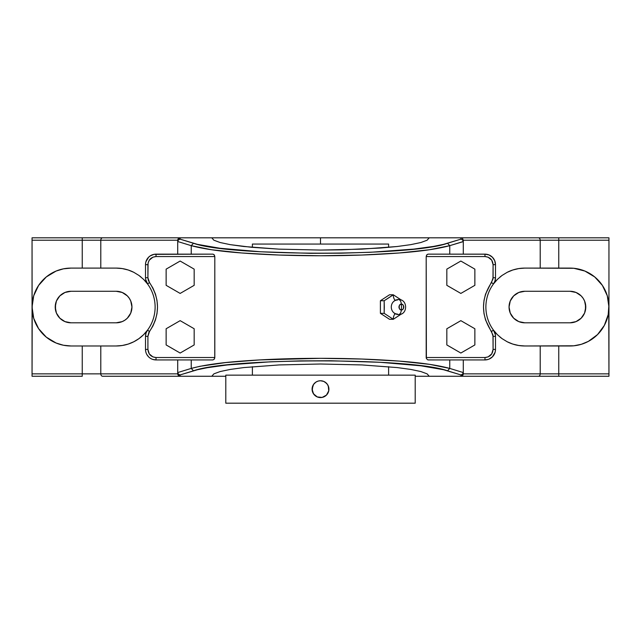 <?xml version="1.0" encoding="UTF-8"?>
<svg xmlns="http://www.w3.org/2000/svg" width="641" height="641" viewBox="0 0 641 641"><rect width="100%" height="100%" fill="white"/><g stroke="black" fill="none" stroke-linecap="round" stroke-linejoin="round"><path stroke-width="0.96" d="M495.493 264.669L493.089 264.669C492.608 259.741 489.9 257.041 484.973 256.552L484.973 254.148L489.003 254.95L492.416 257.233L494.692 260.647L495.493 264.669L495.493 277.737A10.512 10.512 0 0 1 493.45 283.971A38.941 38.941 0 0 0 493.45 330.107L491.511 331.533L493.45 330.107A10.512 10.512 0 0 1 495.493 336.341L493.089 336.341L493.089 349.409L495.493 349.409L495.493 336.341L493.089 336.341L491.511 331.533C480.862 315.204 480.862 298.874 491.511 282.545L493.45 283.971L491.511 282.545L493.089 277.737L495.493 277.737L495.493 264.669A10.512 10.512 0 0 0 484.981 254.148A10.512 10.512 0 0 1 495.493 264.669L493.089 264.669L493.089 277.737L495.493 277.737A10.512 10.512 0 0 1 493.45 283.971L497.4 279.388L502.015 275.47L507.183 272.321L512.768 270.005A38.941 38.941 0 0 1 524.819 268.098L573.823 268.283L584.913 271.063L594.712 276.936L602.388 285.405L607.275 295.733L608.95 307.039L608.95 237.811L538.344 237.811A2.404 1.859 -90 0 1 540.203 240.215A2.404 1.859 -90 0 0 538.344 237.811L460.879 237.811L462.578 238.516L463.283 240.215L463.283 254.148L463.283 240.215L558.76 240.215L540.203 240.215L540.203 268.098L540.203 240.215L463.283 240.215L462.578 238.516L460.879 237.811L460.879 239.165L443.572 244.349L433.596 246.4L413.846 249.101L370.794 252.258L341.036 253.187L310.204 253.323L260.799 251.777L219.975 248.259L197.428 244.349L180.121 239.165L180.121 237.811L211.77 237.811L213.87 240.207L220.111 242.522L230.175 244.638L251.633 247.298L278.963 249.141L320.5 250.07L361.949 249.141L397.188 246.505L410.713 244.654L420.849 242.53L427.098 240.223L429.23 237.811L320.5 237.811L320.5 244.061L388.606 244.061L252.394 244.061L252.394 247.37L252.394 244.061L320.5 244.061L320.5 237.811L211.77 237.811L213.87 240.207L220.111 242.522L230.175 244.638L243.756 246.497L278.963 249.141L320.5 250.07L341.589 249.838L380.65 248.019L397.188 246.505L410.713 244.654L420.849 242.53L427.098 240.223L429.23 237.811L460.879 237.811L460.879 239.165L462.546 239.87L463.283 241.513L449.766 245.655L449.766 254.148L449.766 245.655L429.518 249.742L399.295 252.971L361.812 255.038L320.5 255.751L279.188 255.038L241.705 252.971L211.482 249.742L191.234 245.655L191.234 254.148L191.234 245.655L177.717 241.513L177.717 254.148L177.717 241.513L191.234 245.655C203.429 248.956 220.256 251.392 241.705 252.971C266.231 254.83 292.496 255.759 320.5 255.751C348.504 255.759 374.769 254.83 399.295 252.971C420.744 251.392 437.571 248.956 449.766 245.655L463.283 241.609L462.546 239.87L460.879 239.165L447.514 243.268L449.766 245.655L447.514 243.268C411.971 256.472 229.029 256.472 193.486 243.268L191.234 245.655L193.486 243.268L180.121 239.165L178.454 239.87L177.717 241.513L178.454 239.87L180.121 239.165L180.121 237.811L177.902 239.293L177.717 241.609L177.717 240.215L100.797 240.215L100.797 268.098L100.797 240.215L177.717 240.215L177.902 239.293L177.717 240.207M428.709 376.267L415.208 376.267L429.23 376.267L427.13 373.871L420.889 371.556L410.825 369.44L397.244 367.581L362.037 364.937L320.5 364.008L279.051 364.937L243.812 367.573L230.287 369.424L220.151 371.548L213.902 373.855L211.77 376.267L225.792 376.267L180.121 376.267L180.121 374.913L193.486 370.81L191.234 368.423L191.234 359.93L191.234 368.423L177.717 372.565L191.234 368.423L193.486 370.81C229.029 357.606 411.971 357.606 447.514 370.81L449.766 368.423L463.283 372.565L463.283 359.93L463.283 373.863L463.283 372.469L462.546 374.208L460.879 374.913L460.879 376.267L462.578 375.562L463.283 373.863L540.203 373.863L540.203 345.98L540.203 373.863L558.76 373.863L558.76 376.267L538.344 376.267A2.404 1.859 -90 0 0 540.203 373.863L463.283 373.863L463.098 374.785L463.283 373.863M401.635 300.236L393.286 294.78A5.769 2.885 -90 0 0 395.329 300.3A5.769 2.885 90 0 1 393.286 294.78L384.175 300.741L384.175 313.337L393.286 319.298L401.635 313.842L393.286 319.298A5.769 2.885 90 0 1 395.329 313.778A5.769 2.885 -90 0 0 393.286 319.298L389.512 319.298L393.286 319.298L384.175 313.337L380.401 313.337L384.175 313.337L384.312 307.039L384.175 300.741L380.401 300.741L384.175 300.741L388.847 297.761L393.286 294.78L389.512 294.78L393.286 294.78L401.635 300.236M401.378 309.819A5.769 2.885 90 0 1 398.614 314.547A5.769 2.885 -90 0 0 401.378 309.819C398.526 310.805 398.526 303.273 401.378 304.259A2.78 2.404 90 0 0 401.378 309.819L401.506 307.039L401.378 309.819A2.78 2.404 90 0 0 401.378 304.259L401.506 307.039L401.378 304.259C404.239 303.273 404.239 310.805 401.378 309.819M398.614 314.547A5.769 2.885 -90 0 1 397.356 314.042A7.003 6.065 -90 0 1 392.188 310.701A7.003 6.065 -90 0 1 392.188 303.377A7.003 6.065 -90 0 1 397.356 300.036A5.769 2.885 -90 0 1 398.614 299.531A5.769 2.885 90 0 1 401.378 304.259A5.769 2.885 -90 0 0 398.614 299.531M328.897 388.67L328.913 389.167A8.413 8.413 0 0 0 320.5 380.754L323.721 381.395L326.445 383.214M327.487 384.488L328.553 386.739M328.264 385.938L328.753 390.81L326.445 395.112L322.143 397.42L317.279 396.939L313.505 393.838L312.087 389.167L313.505 384.496L315.829 382.172L317.72 381.227M388.606 247.37L388.606 244.061L388.606 247.37M252.394 366.708L252.394 375.145L252.394 366.708M388.606 375.145L388.606 366.708L388.606 375.145M225.792 375.145L225.792 403.189L415.208 403.189L415.208 375.145L225.792 375.145L415.208 375.145L415.208 403.189L225.792 403.189L225.792 375.145M314.555 395.112L312.728 392.388M316.502 396.571L315.829 396.162M326.445 395.112L323.721 396.939M318.361 381.026L320.468 380.754M314.555 383.222L315.829 382.172M314.002 383.823L314.547 383.222M322.143 397.42L318.857 397.42M312.247 390.81L312.728 385.946M317.279 381.395L318.857 380.914M325.171 382.172L327.495 384.496L328.753 387.525M320.5 380.754A8.413 8.413 0 0 0 312.087 389.167A8.413 8.413 0 0 0 320.5 397.58A8.413 8.413 0 0 0 328.913 389.167L328.753 390.81M328.272 392.388L327.495 393.838M392.188 310.701A7.003 6.065 -90 0 1 392.188 303.377M460.847 293.426L474.869 285.325L474.869 269.14L460.847 261.039L446.825 269.14L446.825 285.325L460.847 293.426L446.825 285.325L446.825 269.14L460.847 261.039L474.869 269.14L474.869 285.325L460.847 293.426M446.825 344.938L460.847 353.039L474.869 344.938L474.869 328.753L460.847 320.652L446.825 328.753L446.825 344.938L446.825 328.753L460.847 320.652L474.869 328.753L474.869 344.938L460.847 353.039L446.825 344.938M194.175 269.14L180.153 261.039L166.131 269.14L166.131 285.325L180.153 293.426L194.175 285.325L194.175 269.14L194.175 285.325L180.153 293.426L166.131 285.325L166.131 269.14L180.153 261.039L194.175 269.14M180.153 320.652L166.131 328.753L166.131 344.938L180.153 353.039L194.175 344.938L194.175 328.753L180.153 320.652L194.175 328.753L194.175 344.938L180.153 353.039L166.131 344.938L166.131 328.753L180.153 320.652M389.512 319.298L380.401 313.337L380.401 300.741L389.512 294.78L380.401 300.741L380.401 313.337L389.512 319.298M484.981 359.93L484.981 357.526L484.981 359.93M427.827 254.189L426.61 255.094L426.193 256.552L426.393 358.551L426.193 357.526L484.973 357.526L488.081 356.909L491.719 353.92L493.089 349.409L492.985 335.059L485.533 319.931L483.995 313.569L483.474 307.039L483.995 300.509L485.533 294.147L492.985 279.019L493.089 264.669L491.719 260.158L488.081 257.169L484.973 256.552L426.193 256.552L484.973 256.552L484.973 254.148L428.164 254.148L426.874 254.749L426.193 256.552L426.193 357.526L484.973 357.526C489.9 357.037 492.608 354.337 493.089 349.409L495.493 349.409A10.512 10.512 0 0 1 484.973 359.93L486.006 359.873M147.911 336.341L145.507 336.341L145.507 349.409L147.911 349.409L147.911 336.341L145.507 336.341A10.512 10.512 0 0 1 147.55 330.107L149.489 331.533L147.911 336.341L147.911 349.409C148.392 354.337 151.1 357.037 156.027 357.526L214.807 357.526L156.027 357.526L152.919 356.909L149.281 353.92L147.911 349.409L145.507 349.409L145.507 336.341A10.512 10.512 0 0 1 147.55 330.107A38.941 38.941 0 0 0 147.55 283.971L149.489 282.545L152.935 288.105L155.467 294.147L157.005 300.509L157.526 307.039L157.005 313.569L155.467 319.931L152.935 325.973L148.808 332.623L147.911 336.341M156.019 359.93L156.019 357.526L156.019 359.93A10.512 10.512 0 0 1 145.507 349.409A10.512 10.512 0 0 0 156.019 359.93L154.994 359.873M156.027 359.93L212.836 359.93L156.027 359.93L152.927 359.457M151.997 359.128L151.044 358.672M150.178 358.159L149.337 357.526M147.286 355.258L147.887 356.075M148.584 356.845L146.741 354.361M146.308 353.431L145.916 352.318M608.902 305.132L608.205 314.635L604.351 325.396L597.548 334.578L588.366 341.381L581.315 344.305L573.823 345.795L524.819 345.98A38.941 38.941 0 0 1 512.768 344.073L507.183 341.757L502.015 338.608L497.4 334.69L493.45 330.107A10.512 10.512 0 0 1 495.493 336.341L495.493 349.409A10.512 10.512 0 0 1 484.973 359.93L428.164 359.93L484.973 359.93L488.073 359.457M495.084 352.318L492.416 356.845L489.003 359.128M494.259 354.361L494.692 353.439M493.113 356.075L493.722 355.258M491.663 357.526L492.408 356.853M489.956 358.672L490.814 358.159M495.493 336.341L495.365 334.682L495.493 336.341M427.827 359.889L426.393 358.551L427.827 359.889L434.686 359.93M449.766 359.93L449.766 368.423C437.571 365.122 420.744 362.686 399.295 361.107C374.769 359.248 348.504 358.319 320.5 358.327C292.496 358.319 266.231 359.248 241.705 361.107C220.256 362.686 203.429 365.122 191.234 368.423L199.976 366.291L225.496 362.59L259.741 359.913L320.5 358.327L361.812 359.04L399.295 361.107L429.518 364.336L449.766 368.423L447.514 370.81L460.879 374.913L462.546 374.208L463.283 372.565L449.766 368.423L449.766 359.93M177.717 359.93L177.717 372.565L178.454 374.208L180.121 374.913L178.454 374.208L177.717 372.565L177.717 359.93M213.173 254.189L214.398 255.102L214.807 256.552L214.126 254.749L212.836 254.148L156.027 254.148L156.027 256.552C151.1 257.041 148.392 259.741 147.911 264.669L145.507 264.669L145.507 277.737L147.911 277.737L147.911 264.669L145.507 264.669A10.512 10.512 0 0 1 156.027 254.148L156.027 256.552L214.807 256.552L214.751 358.063L214.126 359.329L212.836 359.93L214.126 359.329L214.807 357.526L214.807 256.552L156.027 256.552L152.919 257.169L149.281 260.158L148.063 263.082L147.911 277.737L148.311 280.269L149.489 282.545C160.138 298.874 160.138 315.204 149.489 331.533L147.55 330.107L143.6 334.69L138.985 338.608L133.817 341.757L128.232 344.073A38.941 38.941 0 0 1 116.181 345.98L70.991 345.98A38.941 38.941 0 0 1 32.05 307.039A38.941 38.941 0 0 1 70.991 268.098L116.181 268.098A38.941 38.941 0 0 1 128.232 270.005L133.817 272.321L138.985 275.47L143.6 279.388L147.55 283.971A10.512 10.512 0 0 1 145.507 277.737L147.911 277.737L149.489 282.545L147.55 283.971A38.941 38.941 0 0 1 147.55 330.107L143.6 334.69L138.985 338.608L133.817 341.757L128.232 344.073A38.941 38.941 0 0 0 147.55 330.107L146.028 333.064L145.507 336.341L145.635 334.682M177.717 373.863L178.422 375.562L180.121 376.267L178.422 375.562L177.717 373.863L100.797 373.863L100.797 345.98L100.797 373.863L177.717 373.863L177.717 372.469L177.902 374.785L180.121 376.267L180.121 374.913L197.428 369.729L207.404 367.678L227.154 364.977L270.206 361.82L299.964 360.891L330.796 360.755L380.201 362.301L421.025 365.819L443.572 369.729L460.879 374.913L460.879 376.267L538.344 376.267A2.404 1.859 -90 0 0 540.203 373.863L558.76 373.863L558.76 376.267L608.95 376.267L608.95 373.863L558.76 373.863L608.95 373.863L608.766 310.853M145.707 351.46L145.507 349.409M507.183 341.757A38.941 38.941 0 0 0 512.768 344.073L507.183 341.757L502.015 338.608L497.4 334.69L493.45 330.107L495.365 334.682M495.493 349.409L495.293 351.46M486.006 254.205L428.164 254.148L484.973 254.148M489.003 254.95L488.073 254.621M490.814 255.919L489.956 255.406M492.408 257.225L491.663 256.552M493.714 258.82L493.113 258.002M494.692 260.639L494.259 259.717M495.293 262.618L495.084 261.76M495.365 279.396L495.493 277.737L494.972 281.014L493.45 283.971L497.4 279.388L502.015 275.47L507.183 272.321L512.768 270.005A38.941 38.941 0 0 0 507.183 272.321M493.314 329.923L493.45 330.115A38.941 38.941 0 0 1 493.45 283.971L493.314 284.155M512.768 270.005L518.721 268.579L524.811 268.098L570.009 268.098A38.941 38.941 0 0 1 608.95 307.039A38.941 38.941 0 0 1 570.009 345.98L524.819 345.98L518.721 345.499L512.768 344.073M133.817 272.321A38.941 38.941 0 0 0 128.232 270.005L133.817 272.321L138.985 275.47L143.6 279.388L147.55 283.971A10.512 10.512 0 0 1 145.507 277.737L145.507 264.669A10.512 10.512 0 0 1 156.027 254.148L206.314 254.148M145.916 261.76L148.584 257.233L150.178 255.919L153.968 254.357L212.836 254.148M146.741 259.717L146.308 260.639M147.887 258.002L147.278 258.82M149.337 256.552L148.592 257.225M151.044 255.406L150.186 255.919M152.927 254.621L151.997 254.95M156.019 254.148L154.994 254.205M82.24 373.863L82.24 345.98L82.24 373.863L100.797 373.863L32.05 373.863L32.05 376.267L82.24 376.267L82.24 373.863L82.24 376.267L32.05 376.267L32.05 373.863L82.24 373.863M501.967 338.568L500.004 337.046M497.336 334.626L495.557 332.727M495.846 281.022L497.336 279.452M500.004 277.032L501.967 275.51M524.819 291.27L518.785 292.472L513.665 295.886L510.252 301.006L509.05 307.039L510.252 313.072L513.665 318.192L518.785 321.606L524.819 322.808L570.009 322.808L576.043 321.606L578.767 320.147L581.163 318.192L584.576 313.072L585.778 307.039L584.576 301.006L583.118 298.281L581.163 295.886L576.043 292.472L570.009 291.27L524.819 291.27L570.009 291.27A15.769 15.769 0 0 1 585.778 307.039A15.769 15.769 0 0 1 570.009 322.808L524.819 322.808A15.769 15.769 0 0 1 509.05 307.039A15.769 15.769 0 0 1 524.819 291.27L523.272 291.343M139.033 275.51L140.996 277.032M143.664 279.452L145.443 281.351M145.635 279.396L147.686 284.155M145.154 333.056L143.664 334.626M140.996 337.046L139.033 338.568M128.232 344.073L122.279 345.499L116.181 345.98L70.991 345.98L63.395 345.235L56.087 343.015L46.288 337.142L38.612 328.673L33.725 318.345L32.05 307.039L33.725 295.733L38.612 285.405L46.288 276.936L56.087 271.063L63.395 268.843L70.991 268.098L116.181 268.098L122.279 268.579L128.232 270.005M70.991 291.27L64.957 292.472L59.837 295.886L56.424 301.006L55.222 307.039L56.424 313.072L59.837 318.192L64.957 321.606L70.991 322.808L116.181 322.808L122.215 321.606L124.939 320.147L127.335 318.192L130.748 313.072L131.95 307.039L130.748 301.006L129.29 298.281L127.335 295.886L122.215 292.472L116.181 291.27L70.991 291.27L116.181 291.27A15.769 15.769 0 0 1 131.95 307.039A15.769 15.769 0 0 1 116.181 322.808L70.991 322.808A15.769 15.769 0 0 1 55.222 307.039A15.769 15.769 0 0 1 70.991 291.27L67.914 291.575M461.352 376.219L460.879 376.267L461.352 376.219M462.578 375.562L463.098 374.785L460.879 376.267L429.23 376.267L427.13 373.871L420.889 371.556L410.825 369.44L397.244 367.581L362.037 364.937L320.5 364.008L279.051 364.937L243.812 367.573L230.287 369.424L220.151 371.548L213.902 373.855L211.77 376.267L180.121 376.267L178.422 375.562M102.656 376.267L180.121 376.267L102.656 376.267A2.404 1.859 90 0 1 100.797 373.863A2.404 1.859 90 0 0 102.656 376.267M558.76 345.98L558.76 373.863L558.76 345.98M558.76 240.215L558.76 268.098L558.76 240.215L608.95 240.215L558.76 240.215L558.76 237.811L558.76 240.215M145.507 264.669L145.707 262.618M178.422 238.516L177.902 239.293L180.121 237.811L178.422 238.516L180.121 237.811L82.24 237.811L82.24 240.215L82.24 237.811L32.05 237.811L32.05 240.215L82.24 240.215L82.24 268.098L82.24 240.215L100.797 240.215L32.05 240.215L32.05 373.863L32.234 303.225M63.395 345.235L59.685 344.305M49.357 339.418L46.288 337.142M32.098 308.946L32.05 237.811L102.656 237.811A2.404 1.859 90 0 0 100.797 240.215A2.404 1.859 90 0 1 102.656 237.811L428.709 237.811M47.795 275.758L49.341 274.668M59.685 269.773L63.395 268.843M429.23 237.811L460.879 237.811L462.578 238.516L460.879 237.811L608.95 237.811L608.95 376.267L429.23 376.267M577.605 268.843L581.315 269.773M591.643 274.66L594.712 276.936M593.205 338.32L591.659 339.41M581.315 344.305L577.605 345.235M463.283 240.215L462.578 238.516M179.2 237.995L179.648 237.859L179.2 237.995M116.181 322.808L117.728 322.735M128.825 316.462L129.29 315.797M131.645 310.116L131.806 309.162M131.806 304.916L131.645 303.962M129.29 298.281L128.825 297.616M117.215 291.302L116.181 291.27M64.957 292.472L59.837 295.886M55.527 303.962L55.527 310.116M59.837 318.192L64.957 321.606M576.043 321.606L581.163 318.192M585.473 310.116L585.473 303.962M581.163 295.886L576.043 292.472M512.175 297.616L511.71 298.281M509.355 303.962L509.194 304.916M509.194 309.162L509.355 310.116M511.71 315.797L512.175 316.462M523.785 322.776L524.819 322.808M392.621 302.672C394.087 300.645 396.058 299.595 398.542 299.531C407.956 299.147 407.956 314.931 398.542 314.547C396.058 314.483 394.087 313.433 392.621 311.406M428.164 359.93L484.973 359.93"/></g></svg>
